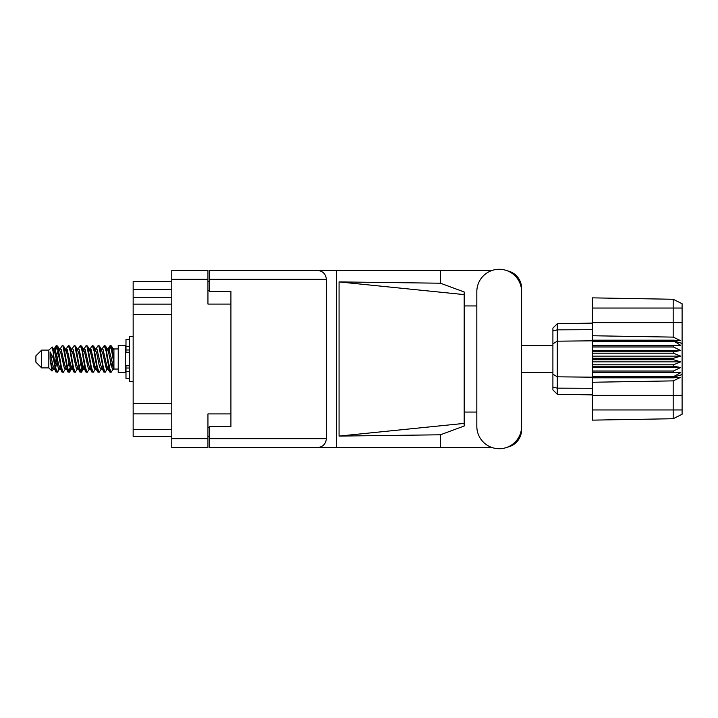 <?xml version="1.0" encoding="UTF-8"?>
<svg xmlns="http://www.w3.org/2000/svg" width="718" height="718" viewBox="0 0 718 718"><rect width="100%" height="100%" fill="white"/><g stroke="black" fill="none" stroke-linecap="round" stroke-linejoin="round"><path stroke-width="1.08" d="M230.918 413.909L207.951 413.909L207.951 447.574L171.773 447.574L171.773 270.426L207.951 270.426L207.951 304.091L230.918 304.091L230.918 426.752L209.387 426.752L209.387 438.671L326.376 438.671L326.376 279.329L209.387 279.329L209.387 270.426L492.135 270.426M209.387 436.517L207.951 436.517M207.951 281.483L209.387 281.483M209.387 279.329L209.387 291.248L230.918 291.248L230.918 304.091M171.773 436.517L133.153 436.517L133.153 429.337L171.773 429.337M171.773 413.873L133.153 413.873L133.153 429.337M171.773 314.717L133.153 314.717L133.153 403.283L171.773 403.283M171.773 297.27L133.153 297.27L133.153 304.127L171.773 304.127M133.153 297.27L133.153 289.381L171.773 289.381M171.773 281.483L133.153 281.483L133.153 289.381M133.153 413.873L133.153 403.283M133.153 314.717L133.153 304.127M476.824 426.321A22.393 22.393 0 0 0 499.216 448.723A22.393 22.393 0 0 0 521.609 426.321L521.609 291.679A22.393 22.393 0 0 0 499.216 269.277A22.393 22.393 0 0 0 476.824 291.679L476.824 426.321M326.376 438.671C325.81 444.038 322.849 447.009 317.482 447.574L492.135 447.574M507.357 447.188A17.941 17.941 0 0 0 521.609 429.624L521.609 412.051M476.824 412.051L464.187 412.051M464.187 423.396L339.067 436.086L339.067 281.914L440.421 283.206L464.187 291.984L464.187 426.016L440.421 434.794L440.421 447.574M339.067 436.086L440.421 434.794M440.421 283.206L440.421 270.426M317.482 447.574L209.387 447.574L336.527 447.574L336.527 270.426L209.387 270.426M521.609 305.949L521.609 288.376A17.941 17.941 0 0 0 507.357 270.812M464.187 305.949L476.824 305.949M209.387 447.574L209.387 438.671M230.918 291.248L230.918 426.752M317.482 270.426C322.849 270.991 325.81 273.962 326.376 279.329M464.187 416.422L464.187 301.578M339.067 281.914L464.187 294.604M41.644 367.903L41.644 350.097L35.9 355.841L35.9 362.159L41.644 367.903L48.824 367.903L51.983 371.062L53.644 368.72M41.644 350.097L48.824 350.097L48.824 367.903M107.269 359L109.666 371.762L111.012 372.427L109.217 366.889L105.627 346.238L104.281 345.573L106.076 351.111L107.269 359M111.891 367.831L112.457 364.43M113.453 368.72L111.012 372.427M59.414 359L61.811 371.762L63.157 372.427L61.362 366.889L57.772 346.238L56.426 345.573L58.221 351.111L59.414 359M65.607 368.72L63.157 372.427M71.378 359L73.775 371.762L75.121 372.427L73.326 366.889L69.736 346.238L68.389 345.573L70.184 351.111L71.378 359M77.571 368.72L75.121 372.427M83.342 359L85.738 371.762L87.084 372.427L85.289 366.889L81.699 346.238L80.353 345.573L82.148 351.111L83.342 359M89.535 368.72L87.084 372.427M95.306 359L97.702 371.762L99.048 372.427L97.253 366.889L93.663 346.238L92.317 345.573L94.112 351.111L95.306 359M101.498 368.72L99.048 372.427M54.532 351.694L56.426 345.573M56.803 345.834L54.981 353.57M66.496 351.694L66.98 349.101M65.939 349.28L68.389 345.573M77.903 349.28L80.353 345.573M79.474 350.169L78.908 353.57M90.423 351.694L90.899 349.101M89.867 349.28L92.317 345.573M101.83 349.28L104.281 345.573M113.92 368.442L113.92 369.052L118.228 369.052M118.228 359L118.228 372.427L125.408 372.427L125.408 345.573L118.228 345.573L118.228 359M58.589 368.899L57.628 372.041L55.968 372.041L53.338 358.309L50.107 351.901L50.107 359.171L51.983 371.062M57.18 372.427L55.385 366.889L53.338 353.265L53.338 358.309M70.014 367.831L68.766 372.166M71.028 366.306L69.592 372.041L67.932 372.041L63.005 346.238L62.412 345.573L61.954 345.959L59.962 349.28M69.134 372.427L67.339 366.889L63.758 346.238L62.412 345.573M82.552 364.43L80.73 372.166M82.992 366.306L81.556 372.041L79.895 372.041L74.968 346.238L74.376 345.573L73.918 345.959L71.926 349.28M81.098 372.427L79.303 366.889L75.722 346.238L74.376 345.573M94.507 364.43L93.941 367.831M95.682 368.406L93.519 372.041L91.859 372.041L86.932 346.238L86.331 345.573L85.882 345.959L83.889 349.28M94.956 366.306L94.48 368.899M93.062 372.427L91.267 366.889L87.677 346.238L86.331 345.573M108.364 366.306L105.483 372.041L103.823 372.041L98.896 346.238L98.294 345.573L97.836 345.959L95.844 349.28M106.919 366.306L106.443 368.899M105.025 372.427L103.23 366.889L99.64 346.238L98.294 345.573M113.92 358.435L113.92 350.312L111.461 345.959L113.92 358.435L113.92 363.622L110.859 346.238L110.258 345.573L109.666 346.238L108.364 351.694M111.461 345.959L110.258 345.573M110.635 345.834L108.813 353.57M113.92 349.101L113.92 350.312M113.92 368.962L113.92 363.622M48.824 350.097L52.288 347.036L53.338 353.265M113.92 369.187L112.277 368.684L108.687 353.014L107.476 349.28L106.443 349.101M102.414 369.187L100.314 368.684L99.12 364.986L96.724 353.014L94.929 348.813L97.029 349.316L100.619 364.986L103.823 372.041M92.694 355.114L91.94 359M90.45 369.187L88.35 368.684L84.769 353.014L83.548 349.28L82.516 349.101M78.486 369.187L76.386 368.684L72.805 353.014L69.592 345.959M79.895 372.041L76.691 364.986L73.101 349.316L72.5 348.813L70.552 349.101M68.766 355.114L68.013 359M66.523 369.187L64.432 368.684L60.842 353.014L57.628 345.959M58.059 350.169L56.803 355.114M56.058 359L54.981 364.43M54.559 369.187L52.468 368.684L50.107 359.171M113.92 368.926L108.992 349.316L108.391 348.813L107.646 349.594M95.682 349.594L94.956 351.694M91.859 372.041L88.655 364.986L85.065 349.316L82.974 348.813M83.719 349.594L82.992 351.694M80.73 362.886L79.474 367.831M71.755 349.594L71.028 351.694M68.766 362.886L67.51 367.831M67.932 372.041L64.728 364.986L61.138 349.316L59.047 348.813M58.625 353.57L57.548 359M56.803 362.886L55.546 367.831M55.968 372.041L52.764 364.986L50.107 351.901M111.38 359L109.378 367.831M108.849 368.899L107.808 368.72L106.596 364.986L103.006 349.316L100.915 348.813M96.885 368.899L95.844 368.72L94.632 364.986L91.042 349.316L88.951 348.813M85.882 372.041L82.669 364.986L79.079 349.316L76.988 348.813M73.918 372.041L70.705 364.986L67.124 349.316L65.024 348.813M61.954 372.041L58.741 364.986L55.16 349.316L54.559 348.813L53.814 349.594M107.476 368.72L106.892 369.187L106.3 368.684L102.71 353.014L99.506 345.959M95.512 368.72L94.929 369.187L94.336 368.684L90.746 353.014L87.542 345.959M81.556 372.041L83.548 368.72L82.974 369.187L82.373 368.684L78.783 353.014L75.578 345.959M72.5 369.187L70.409 368.684L66.819 353.014L63.615 345.959M60.536 369.187L58.445 368.684L54.855 353.014L52.288 347.036M673.484 358.282L592.377 358.282L592.377 359.718L673.484 359.718L673.484 358.282L680.664 356.128L673.484 353.211L673.484 351.811L680.664 350.51L673.484 346.982L673.484 345.681L680.664 345.295L673.484 340.817L592.377 340.817L592.377 335.746L673.179 337.119L673.179 308.04L592.377 308.04L592.377 297.862L673.179 299.271L682.1 303.732L682.1 414.268L673.179 418.729L592.377 420.138L592.377 409.96L673.179 409.96L673.179 380.881L592.377 382.254L592.377 409.96M592.377 377.821L673.484 377.821L673.484 376.663L592.377 376.663L592.377 382.254M592.377 372.319L673.484 372.319L673.484 371.018L592.377 371.018L592.377 376.663M673.484 372.319L680.664 372.705L673.484 376.663M673.484 359.718L680.664 361.872L673.484 364.789L673.484 366.189L680.664 367.49L673.484 371.018M673.484 364.789L592.377 364.789L592.377 366.189L673.484 366.189M673.484 351.811L592.377 351.811L592.377 353.211L673.484 353.211M673.484 345.681L592.377 345.681L592.377 346.982L673.484 346.982M682.1 343.41L673.484 340.817L673.484 340.179L592.377 340.179M592.377 335.746L592.377 322.633L682.1 322.633M592.377 308.04L592.377 322.633M592.377 345.681L592.377 340.817L557.285 341.185L557.285 394.272L552.905 389.892L552.905 328.108L557.285 323.728L592.377 323.109L557.285 323.728L557.285 341.185L552.905 343.832M552.905 374.168L557.285 376.815L592.377 377.183L673.484 377.183L682.1 374.59M592.377 371.018L592.377 366.189M592.377 364.789L592.377 359.718M592.377 358.282L592.377 353.211M592.377 351.811L592.377 346.982M568.871 394.478L566.538 394.433M592.377 394.891L557.285 394.272L552.905 389.892M592.377 341.337L673.484 341.337M682.1 414.268L673.179 418.729L673.179 409.96L682.1 409.96M682.1 308.04L673.179 308.04L673.179 299.271L682.1 303.732M673.484 377.821L680.664 377.327L673.179 380.881M673.179 337.119L680.664 340.673L673.484 340.179M592.377 345.295L680.664 345.295M592.377 350.51L680.664 350.51M592.377 356.128L680.664 356.128M592.377 361.872L680.664 361.872M592.377 367.49L680.664 367.49M592.377 372.705L680.664 372.705M129.572 339.408L125.982 339.408L125.982 352.269L129.572 352.233M129.572 365.767L125.982 365.767L125.982 378.592L129.572 378.592M133.153 336.607L129.572 336.607L129.572 381.393L133.153 381.393M207.951 279.329L171.773 279.329M171.773 438.671L207.951 438.671M207.951 427.614L209.387 427.614M209.387 290.386L207.951 290.386M682.1 395.367L592.377 395.367M552.905 387.128L557.285 388.151L592.377 388.294M592.377 329.706L557.285 329.849L552.905 330.872M129.572 346.543L125.982 346.543M129.572 371.457L125.982 371.457M129.572 368.011L125.982 368.011M129.572 349.989L125.982 349.989M521.609 372.427L552.905 372.427M125.408 367.329L125.982 367.329M125.408 350.671L125.982 350.671M113.92 348.948L118.228 348.948M521.609 345.573L552.905 345.573M107.476 349.28L105.483 345.959M95.512 349.28L93.519 345.959M83.548 349.28L81.556 345.959M108.391 348.813L106.892 348.813M109.8 345.959L107.808 349.28M109.8 372.041L107.808 368.72M97.836 372.041L95.844 368.72M55.968 345.959L53.976 349.28M71.585 368.72L69.592 372.041M59.621 368.72L57.628 372.041M113.92 348.813L112.879 348.813M108.391 369.187L106.892 369.187M96.427 369.187L94.929 369.187M84.464 369.187L82.974 369.187M54.559 348.813L53.06 348.813M129.572 352.269L125.982 352.269M129.572 365.731L125.982 365.731"/></g></svg>
